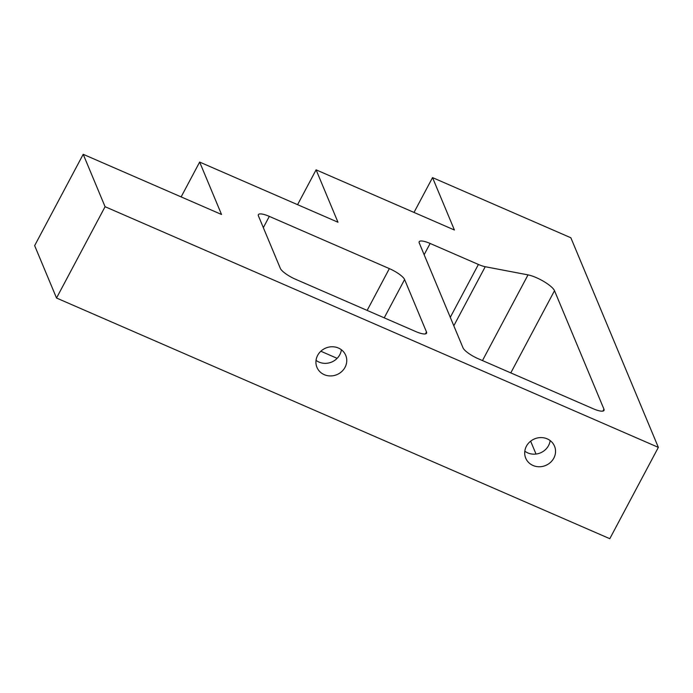 <?xml version="1.0" encoding="UTF-8"?>
<svg xmlns="http://www.w3.org/2000/svg" width="693" height="693" viewBox="0 0 693 693"><rect width="100%" height="100%" fill="white"/><g stroke="black" fill="none" stroke-linecap="round" stroke-linejoin="round"><path stroke-width="1.04" d="M658.35 447.375L105.076 206.705L83.203 154.305L221.526 214.475L199.653 162.075L337.967 222.236L316.095 169.837L454.409 230.007L432.536 177.607L570.859 237.768L658.35 447.375L609.797 538.695L56.523 298.025L105.076 206.705M547.201 438.851A15.592 14.406 157.3 0 0 529.824 441.865A15.592 14.406 157.3 0 0 525.727 458.177A15.592 14.406 157.3 0 0 545.668 465.462A15.592 14.406 157.3 0 0 554.513 446.162A15.592 14.406 157.3 0 0 547.201 438.851M338.418 348.033A15.592 14.406 157.3 0 0 321.041 351.048A15.592 14.406 157.3 0 0 316.952 367.351A15.592 14.406 157.3 0 0 336.885 374.644A15.592 14.406 157.3 0 0 345.729 355.344A15.592 14.406 157.3 0 0 338.418 348.033M56.523 298.025L34.65 245.625L83.203 154.305M181.133 196.907L199.653 162.075M297.574 204.669L316.095 169.837M414.016 212.43L432.536 177.607M320.833 351.238L337.144 358.342M530.647 441.181L536.018 454.054M295.564 279.27A14.848 3.768 -152 0 1 280.327 268.356L258.454 215.956A14.848 3.768 -152 0 1 258.385 214.657A14.848 3.768 -152 0 1 269.317 216.389L389.362 268.615A14.848 3.768 -152 0 1 404.599 279.53L426.472 331.93A14.848 3.768 -152 0 1 426.533 333.229A14.848 3.768 -152 0 1 415.609 331.497L295.564 279.27M528.023 274.887A17.819 4.522 -152 0 1 543.953 281.575A17.819 4.522 -152 0 1 554.504 290.696L603.941 409.13A14.848 3.768 -152 0 1 604.001 410.421A14.848 3.768 -152 0 1 593.078 408.688L478.248 358.74A14.848 3.768 -152 0 1 463.011 347.825L419.265 243.018A14.848 3.768 -152 0 1 419.196 241.727A14.848 3.768 -152 0 1 430.128 243.46L478.404 264.457A14.848 3.768 28 0 0 485.23 266.718L528.023 274.887L482.467 360.577M524.818 451.169A15.592 14.406 157.3 0 0 540.419 452.884A15.592 14.406 157.3 0 0 550.173 440.583M316.034 360.351A15.592 14.406 157.3 0 0 331.635 362.067A15.592 14.406 157.3 0 0 341.389 349.766M554.504 290.696L510.793 372.903M485.23 266.718L453.811 325.797M478.404 264.457L450.285 317.333M430.128 243.46L424.142 254.712M603.941 409.13L602.893 411.096M426.472 331.93L425.424 333.896M404.599 279.53L384.225 317.844M389.362 268.615L367.143 310.412M269.317 216.389L263.331 227.642"/></g></svg>

